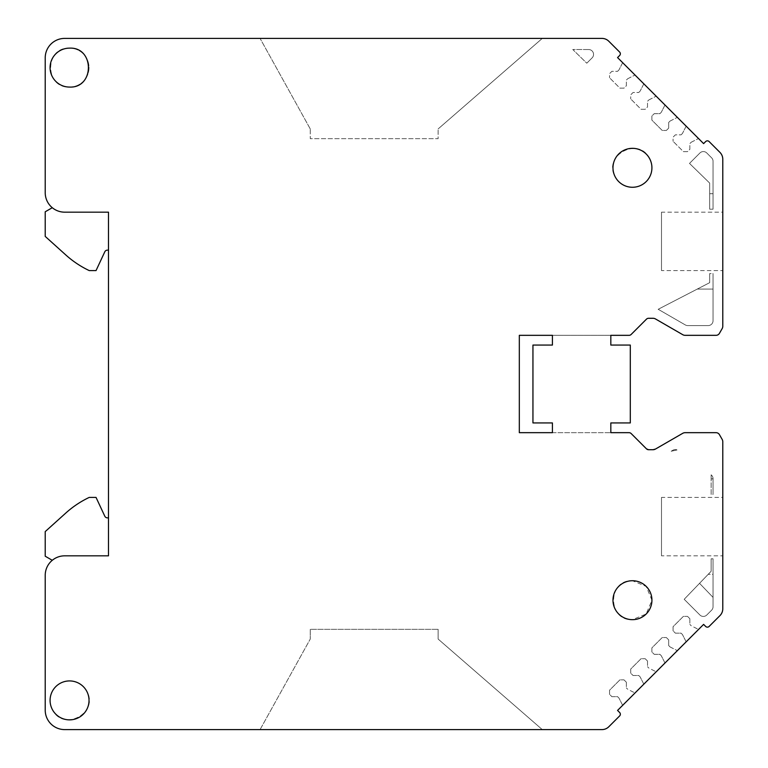 <?xml version="1.0" encoding="UTF-8"?>
<svg xmlns="http://www.w3.org/2000/svg" width="768" height="768" viewBox="0 0 768 768"><rect width="100%" height="100%" fill="white"/><g stroke="black" fill="none" stroke-linecap="round" stroke-linejoin="round"><path stroke-width="0.58" stroke-dasharray="3.84 2.88" d="M108.49 250.138L108.49 212.17L108.49 250.138L107.434 250.138A2.918 2.918 0 0 0 104.784 251.827L96.038 270.586L89.222 270.586A97.354 97.354 0 0 1 65.846 254.995L45.216 236.41L45.216 211.786L52.272 207.706A19.469 19.469 0 0 0 64.685 212.17A19.469 19.469 0 0 1 52.272 207.706M646.483 448.858L631.152 433.536L629.088 432.672L610.829 432.672L610.829 422.938L630.298 422.938L630.298 345.062L610.829 345.062L610.829 335.328L629.088 335.328A2.918 2.918 0 0 0 631.152 334.464L646.483 319.142A2.918 2.918 0 0 1 648.547 318.288L653.03 318.288A4.867 4.867 0 0 1 655.469 318.941L682.714 334.675A4.867 4.867 0 0 0 685.152 335.328L716.045 335.328A3.898 3.898 0 0 0 719.414 333.379L722.131 328.666A4.867 4.867 0 0 0 722.784 326.227L722.784 159.254A9.734 9.734 0 0 0 719.933 152.371L709.114 141.552A2.438 2.438 0 0 0 705.677 141.552L703.613 143.616L617.558 57.571L619.632 55.507A2.438 2.438 0 0 0 619.632 52.061L608.813 41.251A9.734 9.734 0 0 0 601.93 38.4L64.685 38.4A19.469 19.469 0 0 0 45.216 57.869L45.216 192.701A19.469 19.469 0 0 0 64.685 212.17L108.49 212.17L64.685 212.17L108.49 212.17L108.49 555.83L64.685 555.83A19.469 19.469 0 0 0 45.216 575.299L45.216 710.131A19.469 19.469 0 0 0 64.685 729.6L601.93 729.6A9.734 9.734 0 0 0 608.813 726.749L619.632 715.939A2.438 2.438 0 0 0 619.632 712.493L617.558 710.429L703.613 624.384L705.677 626.448A2.438 2.438 0 0 0 709.114 626.448L719.933 615.629A9.734 9.734 0 0 0 722.784 608.746L722.784 441.773A4.867 4.867 0 0 0 722.131 439.334L719.414 434.621A3.898 3.898 0 0 0 716.045 432.672L685.152 432.672L682.714 433.325L655.469 449.059M108.49 517.862L108.49 555.83L108.49 517.862L107.434 517.862A2.918 2.918 0 0 1 104.784 516.173L96.038 497.414L89.222 497.414A97.354 97.354 0 0 0 65.846 513.005L45.216 531.59L45.216 556.214L52.272 560.294A19.469 19.469 0 0 1 64.685 555.83A19.469 19.469 0 0 0 52.272 560.294M108.49 555.83L64.685 555.83L108.49 555.83M651.926 600.125L646.186 586.406L632.458 580.733A19.469 19.469 0 0 0 612.979 600.202A19.469 19.469 0 0 0 632.458 619.67L646.186 613.987L651.926 600.278M69.552 87.072A19.469 19.469 0 0 0 89.021 67.603A19.469 19.469 0 0 0 69.552 48.134A19.469 19.469 0 0 0 50.083 67.603A19.469 19.469 0 0 0 69.552 87.072A19.469 19.469 0 0 0 89.021 67.603A19.469 19.469 0 0 0 69.552 48.134A19.469 19.469 0 0 0 50.083 67.603A19.469 19.469 0 0 0 69.552 87.072C44.438 88.272 44.438 46.944 69.552 48.134A19.469 19.469 0 0 1 89.021 67.603A19.469 19.469 0 0 1 69.552 87.072M552.422 432.672L610.829 432.672L552.422 432.672L552.422 422.938L552.422 432.672L519.322 432.672L519.322 335.328L552.422 335.328L552.422 345.062L532.944 345.062L532.944 422.938L552.422 422.938L532.944 422.938L532.944 345.062L552.422 345.062L552.422 335.328L610.829 335.328L552.422 335.328M653.03 449.712L648.547 449.712M722.784 497.414L722.784 555.83L722.784 497.414L661.498 497.414L661.498 555.83L722.784 555.83M622.656 705.331L635.011 692.976L622.656 705.331L618.941 698.035L617.558 696.662L611.885 696.662L609.562 694.339L609.562 690.211L619.882 679.882L624.019 679.882L619.882 679.882L609.562 690.211L609.562 694.339L611.885 696.662L617.558 696.662L618.941 698.035L622.656 705.331M686.16 641.827L698.515 629.472L686.16 641.827L682.445 634.531L681.062 633.158L675.389 633.158L673.066 630.835L673.066 626.707L683.386 616.378L687.523 616.378L683.386 616.378L673.066 626.707L673.066 630.835L675.389 633.158L681.062 633.158L682.445 634.531L686.16 641.827M643.824 684.163L656.179 671.808L643.824 684.163L640.109 676.867L638.726 675.494L633.053 675.494L630.73 673.171L630.73 669.043L641.05 658.714L645.187 658.714L641.05 658.714L630.73 669.043L630.73 673.171L633.053 675.494L638.726 675.494L640.109 676.867L643.824 684.163M664.992 662.995L677.347 650.64L664.992 662.995L661.277 655.699L659.894 654.326L654.221 654.326L651.898 652.003L651.898 647.875L662.218 637.546L666.355 637.546L662.218 637.546L651.898 647.875L651.898 652.003L654.221 654.326L659.894 654.326L661.277 655.699L664.992 662.995M260.074 729.6L542.285 729.6L260.074 729.6L310.253 639.062L260.074 729.6M542.285 38.4L260.074 38.4L542.285 38.4L438.134 128.938L542.285 38.4M664.992 105.005L677.347 117.36L664.992 105.005L661.277 112.301L659.894 113.674L654.221 113.674L651.898 115.997L651.898 120.125L662.218 130.454L666.355 130.454L662.218 130.454L651.898 120.125L651.898 115.997L654.221 113.674L659.894 113.674L661.277 112.301L664.992 105.005M686.16 126.173L698.515 138.528L686.16 126.173L682.445 133.469L686.16 126.173M622.656 62.669L635.011 75.024L622.656 62.669L618.941 69.965L622.656 62.669M643.824 83.837L656.179 96.192L643.824 83.837L640.109 91.133L643.824 83.837M722.784 212.17L722.784 270.586L722.784 212.17L661.498 212.17L661.498 270.586L722.784 270.586M86.64 691.056A19.469 19.469 0 0 0 60.221 683.309A19.469 19.469 0 0 0 52.464 709.728C63.456 732.346 99.725 712.531 86.64 691.056A19.469 19.469 0 0 0 60.221 683.309A19.469 19.469 0 0 0 52.464 709.728A19.469 19.469 0 0 0 78.883 717.485A19.469 19.469 0 0 0 86.64 691.056A19.469 19.469 0 0 1 78.883 717.485A19.469 19.469 0 0 1 52.464 709.728A19.469 19.469 0 0 1 60.221 683.309A19.469 19.469 0 0 1 86.64 691.056M649.536 158.467C638.544 135.85 602.275 155.664 615.37 177.139A19.469 19.469 0 0 0 641.789 184.886A19.469 19.469 0 0 0 649.536 158.467A19.469 19.469 0 0 0 623.117 150.71A19.469 19.469 0 0 0 615.37 177.139A19.469 19.469 0 0 0 641.789 184.886A19.469 19.469 0 0 0 649.536 158.467A19.469 19.469 0 0 1 641.789 184.886A19.469 19.469 0 0 1 615.37 177.139A19.469 19.469 0 0 1 623.117 150.71A19.469 19.469 0 0 1 649.536 158.467M610.829 432.672L610.829 422.938L630.298 422.938L630.298 345.062L610.829 345.062L610.829 335.328M632.458 580.733A19.469 19.469 0 0 0 612.979 600.202A19.469 19.469 0 0 0 632.458 619.67A19.469 19.469 0 0 0 651.926 600.202A19.469 19.469 0 0 0 632.458 580.733A19.469 19.469 0 0 1 651.926 600.202A19.469 19.469 0 0 1 632.458 619.67C607.334 620.861 607.334 579.533 632.458 580.733M552.422 345.062L532.944 345.062L532.944 422.938L552.422 422.938M610.829 422.938L630.298 422.938L630.298 345.062L610.829 345.062M661.498 497.414L661.498 555.83M626.342 682.205L624.019 679.882L626.342 682.205L626.342 687.888L626.342 682.205M627.715 689.261L626.342 687.888L627.715 689.261L635.011 692.976L627.715 689.261M689.846 618.701L687.523 616.378L689.846 618.701L689.846 624.384L689.846 618.701M691.219 625.757L689.846 624.384L691.219 625.757L698.515 629.472L691.219 625.757M647.51 661.037L645.187 658.714L647.51 661.037L647.51 666.72L647.51 661.037M648.883 668.093L647.51 666.72L648.883 668.093L656.179 671.808L648.883 668.093M670.051 646.925L677.347 650.64L670.051 646.925L668.678 645.552L668.678 639.869L666.355 637.546L668.678 639.869L668.678 645.552L670.051 646.925M438.134 639.062L542.285 729.6L438.134 639.062L438.134 629.328L438.134 639.062M310.253 629.328L310.253 639.062L310.253 629.328L438.134 629.328L310.253 629.328M310.253 128.938L260.074 38.4L310.253 128.938L310.253 138.672L438.134 138.672L438.134 128.938L438.134 138.672L310.253 138.672L310.253 128.938M670.051 121.075L677.347 117.36L670.051 121.075L668.678 122.448L668.678 128.131L666.355 130.454L668.678 128.131L668.678 122.448L670.051 121.075M691.219 142.243L698.515 138.528L691.219 142.243L689.846 143.616L689.846 149.299L687.523 151.622L683.386 151.622L673.066 141.293L683.386 151.622L687.523 151.622L689.846 149.299L689.846 143.616L691.219 142.243M682.445 133.469L681.062 134.842L675.389 134.842L673.066 137.165L673.066 141.293L673.066 137.165L675.389 134.842L681.062 134.842L682.445 133.469M627.715 78.739L635.011 75.024L627.715 78.739L626.342 80.112L626.342 85.795L624.019 88.118L619.882 88.118L609.562 77.789L619.882 88.118L624.019 88.118L626.342 85.795L626.342 80.112L627.715 78.739M618.941 69.965L617.558 71.338L611.885 71.338L609.562 73.661L609.562 77.789L609.562 73.661L611.885 71.338L617.558 71.338L618.941 69.965M648.883 99.907L656.179 96.192L648.883 99.907L647.51 101.28L647.51 106.963L645.187 109.286L641.05 109.286L630.73 98.957L641.05 109.286L645.187 109.286L647.51 106.963L647.51 101.28L648.883 99.907M640.109 91.133L638.726 92.506L633.053 92.506L630.73 94.829L630.73 98.957L630.73 94.829L633.053 92.506L638.726 92.506L640.109 91.133M661.498 212.17L661.498 270.586M671.155 451.248L672.931 450.221A4.867 4.867 0 0 1 677.222 449.933L671.155 451.248L672.931 450.221A4.867 4.867 0 0 1 677.222 449.933L671.155 451.248L672.931 450.221A4.867 4.867 0 0 1 677.222 449.933L671.155 451.248L672.931 450.221A4.867 4.867 0 0 1 677.222 449.933L671.155 451.248M699.552 583.325L711.13 571.286L711.13 558.816L713.05 558.816L713.05 606.73L713.05 574.31L708.211 574.31L711.13 571.286L711.13 558.816L713.05 558.816L713.05 606.73A4.867 4.867 0 0 1 711.629 610.166L706.79 615.005A4.867 4.867 0 0 1 699.907 615.005L684.202 599.29L708.211 574.31L713.05 574.31L713.05 558.816L713.05 606.73A4.867 4.867 0 0 1 711.629 610.166L706.79 615.005A4.867 4.867 0 0 1 699.907 615.005L684.202 599.29L699.552 583.325L713.05 597.379L699.552 583.325L713.05 597.379L699.552 583.325L711.13 571.286L711.13 558.816L711.13 571.286L684.202 599.29L699.552 583.325M699.907 615.005A4.867 4.867 0 0 0 706.79 615.005L711.629 610.166A4.867 4.867 0 0 0 713.05 606.73A4.867 4.867 0 0 1 711.629 610.166L706.79 615.005A4.867 4.867 0 0 1 699.907 615.005L684.202 599.29L699.907 615.005M711.13 494.429L711.13 474.835A4.867 4.867 0 0 1 713.05 478.704L713.05 494.429L713.05 478.925L713.05 494.429L711.13 494.429L711.13 478.925L713.05 478.925L713.05 494.429L711.13 494.429L711.13 474.835A4.867 4.867 0 0 1 713.05 478.704A4.867 4.867 0 0 0 711.13 474.835L711.13 478.925L713.05 478.704A4.867 4.867 0 0 0 711.13 474.835L711.13 494.429M699.907 152.995L689.501 163.411L709.69 183.101L709.69 193.69L713.05 193.69L713.05 209.184L713.05 193.69L709.69 193.69L709.69 209.184L709.69 183.101L689.501 163.411L699.907 152.995A4.867 4.867 0 0 1 706.79 152.995L711.629 157.834A4.867 4.867 0 0 1 713.05 161.27L713.05 209.184L709.69 209.184L713.05 209.184L713.05 161.27A4.867 4.867 0 0 0 711.629 157.834L706.79 152.995A4.867 4.867 0 0 0 699.907 152.995A4.867 4.867 0 0 1 706.79 152.995L711.629 157.834A4.867 4.867 0 0 1 713.05 161.27A4.867 4.867 0 0 0 711.629 157.834L706.79 152.995A4.867 4.867 0 0 0 699.907 152.995L689.501 163.411L709.69 183.101L709.69 209.184L709.69 183.101L689.501 163.411L699.907 152.995M709.69 282.662L709.69 273.571L713.05 273.571L713.05 320.717A4.867 4.867 0 0 1 708.182 325.584L687.754 325.584A4.867 4.867 0 0 1 685.325 324.941L659.203 309.859L685.325 324.941A4.867 4.867 0 0 0 687.754 325.584L708.182 325.584A4.867 4.867 0 0 0 713.05 320.717A4.867 4.867 0 0 1 708.182 325.584L687.754 325.584A4.867 4.867 0 0 1 685.325 324.941L659.203 309.859L685.325 324.941A4.867 4.867 0 0 0 687.754 325.584L708.182 325.584A4.867 4.867 0 0 0 713.05 320.717L713.05 289.075L697.286 289.075L709.69 282.662L709.69 273.571L713.05 273.571L713.05 320.717L713.05 273.571L713.05 289.075L697.286 289.075L709.69 282.662L709.69 273.571L709.69 282.662L658.128 309.322A9.734 9.734 0 0 1 659.203 309.859A9.734 9.734 0 0 0 658.128 309.322L697.286 289.075L658.128 309.322A9.734 9.734 0 0 1 659.203 309.859A9.734 9.734 0 0 0 658.128 309.322L709.69 282.662M588.701 49.546L572.765 49.507L586.79 63.197L572.765 49.507L588.701 49.546A4.867 4.867 0 0 1 592.128 57.859L586.79 63.197L572.765 49.507L588.701 49.546A4.867 4.867 0 0 1 592.128 57.859L586.79 63.197L572.765 49.507L588.701 49.546A4.867 4.867 0 0 1 592.128 57.859L586.79 63.197L592.128 57.859A4.867 4.867 0 0 0 588.701 49.546"/><path stroke-width="1.15" d="M108.49 250.138L107.434 250.138A2.918 2.918 0 0 0 104.784 251.827L96.038 270.586L89.222 270.586A97.354 97.354 0 0 1 65.846 254.995L45.216 236.41L45.216 211.786L52.272 207.706M108.49 517.862L107.434 517.862A2.918 2.918 0 0 1 104.784 516.173L96.038 497.414L89.222 497.414A97.354 97.354 0 0 0 65.846 513.005L45.216 531.59L45.216 556.214L52.272 560.294M632.458 619.67A19.469 19.469 0 0 0 651.926 600.202A19.469 19.469 0 0 0 632.458 580.733A19.469 19.469 0 0 0 612.979 600.202A19.469 19.469 0 0 0 632.458 619.67M653.03 449.712L648.547 449.712L646.483 448.858L631.152 433.536A2.918 2.918 0 0 0 629.088 432.672L610.829 432.672L610.829 422.938L630.298 422.938L630.298 345.062L610.829 345.062L610.829 335.328L629.088 335.328A2.918 2.918 0 0 0 631.152 334.464L646.483 319.142A2.918 2.918 0 0 1 648.547 318.288L653.03 318.288A4.867 4.867 0 0 1 655.469 318.941L682.714 334.675A4.867 4.867 0 0 0 685.152 335.328L716.045 335.328A3.898 3.898 0 0 0 719.414 333.379L722.131 328.666A4.867 4.867 0 0 0 722.784 326.227L722.784 159.254A9.734 9.734 0 0 0 719.933 152.371L709.114 141.552A2.438 2.438 0 0 0 705.677 141.552L703.613 143.616L617.558 57.571L619.632 55.507A2.438 2.438 0 0 0 619.632 52.061L608.813 41.251A9.734 9.734 0 0 0 601.93 38.4L64.685 38.4A19.469 19.469 0 0 0 45.216 57.869L45.216 192.701A19.469 19.469 0 0 0 64.685 212.17L108.49 212.17L108.49 555.83L64.685 555.83A19.469 19.469 0 0 0 45.216 575.299L45.216 710.131A19.469 19.469 0 0 0 64.685 729.6L601.93 729.6A9.734 9.734 0 0 0 608.813 726.749L619.632 715.939A2.438 2.438 0 0 0 619.632 712.493L617.558 710.429L703.613 624.384L705.677 626.448A2.438 2.438 0 0 0 709.114 626.448L719.933 615.629A9.734 9.734 0 0 0 722.784 608.746L722.784 441.773A4.867 4.867 0 0 0 722.131 439.334L719.414 434.621A3.898 3.898 0 0 0 716.045 432.672L685.152 432.672A4.867 4.867 0 0 0 682.714 433.325L655.469 449.059L653.03 449.712A4.867 4.867 0 0 0 655.469 449.059M646.483 448.858A2.918 2.918 0 0 0 648.547 449.712M52.464 709.728A19.469 19.469 0 0 0 78.883 717.485A19.469 19.469 0 0 0 86.64 691.056A19.469 19.469 0 0 0 60.221 683.309A19.469 19.469 0 0 0 52.464 709.728M615.37 177.139A19.469 19.469 0 0 0 641.789 184.886A19.469 19.469 0 0 0 649.536 158.467A19.469 19.469 0 0 0 623.117 150.71A19.469 19.469 0 0 0 615.37 177.139M552.422 422.938L532.944 422.938L532.944 345.062L552.422 345.062L552.422 335.328L519.322 335.328L519.322 432.672L552.422 432.672L552.422 422.938L552.422 432.672M552.422 335.328L552.422 345.062M69.552 48.134A19.469 19.469 0 0 0 50.083 67.603A19.469 19.469 0 0 0 69.552 87.072C94.666 88.272 94.666 46.944 69.552 48.134M610.829 432.672L610.829 422.938M610.829 345.062L610.829 335.328"/></g></svg>
